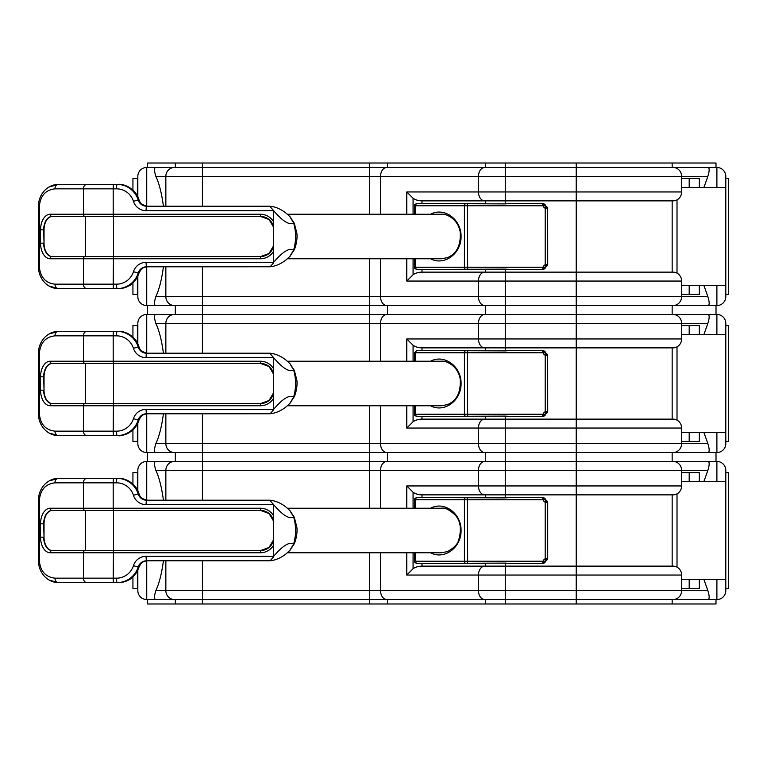 <?xml version="1.0" encoding="UTF-8"?>
<svg xmlns="http://www.w3.org/2000/svg" width="767" height="767" viewBox="0 0 767 767"><rect width="100%" height="100%" fill="white"/><g stroke="black" fill="none" stroke-linecap="round" stroke-linejoin="round"><path stroke-width="1.15" d="M163.419 206.218C161.712 193.437 159.181 183.486 155.854 176.372C154.042 170.542 154.071 167.57 155.95 167.465L673.023 167.465A8.907 8.61 90 0 1 681.633 176.372L681.633 178.596L699.341 178.596L699.341 187.512M689.197 178.596L689.197 187.512M137.83 276.13L137.83 296.637A8.907 8.907 0 0 0 146.737 305.554L673.023 305.554A8.907 8.61 -90 0 0 681.633 296.637L681.633 294.413L699.341 294.413L699.341 285.506M545.74 205.987A3.365 3.336 -0 0 0 542.499 203.543L515.654 203.543A19.309 2.224 180 0 0 505.252 203.897L416.797 203.543L485.406 203.543L485.406 200.868M163.419 353.213C161.712 340.433 159.181 330.481 155.854 323.367C154.042 317.528 154.071 314.566 155.95 314.46L576.218 314.46L576.218 296.637L478.474 296.637L478.474 281.048L406.778 281.048L413.077 274.749A12.598 8.907 180 0 1 421.984 272.141L421.984 269.466L416.797 269.466L505.252 269.121A19.309 2.224 180 0 0 515.654 269.466L542.499 269.466A3.365 3.336 -0 0 0 545.74 267.031M689.197 285.506L689.197 294.413M677.012 199.861L677.012 273.157M725.803 178.596L728.65 178.596L728.65 294.413L725.803 294.413L725.803 187.512L681.633 187.512M137.83 570.121L137.83 590.628A8.907 8.907 0 0 0 146.737 599.535L147.628 599.535L147.628 603.993L716.004 603.993L716.004 599.535L716.896 599.535A8.907 8.907 0 0 0 725.803 590.628L725.803 470.363A8.907 8.907 0 0 0 716.896 461.446L716.004 461.446L716.004 452.54L716.896 452.54A8.907 8.907 0 0 0 725.803 443.633L725.803 323.367A8.907 8.907 0 0 0 716.896 314.46L716.004 314.46L716.004 305.554L716.896 305.554A8.907 8.907 0 0 0 725.803 296.637L725.803 285.506L681.633 285.506M545.836 266.542L545.49 267.462L545.836 266.542M546.487 266.254L545.136 267.462A2.224 2.215 90 0 1 546.19 266.35L546.487 266.254A1.783 1.774 -90 0 0 547.676 264.567L545.203 264.759L546.19 266.35M547.676 264.596L547.676 208.423A1.783 1.774 -90 0 0 546.487 206.764L545.203 208.26L547.676 208.442L547.705 264.577L545.567 267.319M546.19 206.659A2.224 2.215 90 0 1 545.136 205.546L546.487 206.764M542.499 203.543L542.969 205.767L544.417 204.501L542.144 203.543L515.654 203.543M132.931 282.831L132.931 294.413L137.379 294.413L137.379 277.012M137.379 196.016L137.379 178.596L132.931 178.596L132.931 190.178M137.83 196.889L137.83 176.372A8.907 8.907 0 0 1 146.737 167.465L155.95 167.465M673.023 200.868L421.984 200.868A12.598 8.907 180 0 1 413.077 198.26L406.778 191.961L681.633 191.961A8.907 8.61 90 0 1 673.023 200.868M484.773 305.554A8.907 6.299 -90 0 1 478.474 296.637L155.854 296.637C154.042 302.476 154.071 305.439 155.95 305.554M155.854 296.637C159.181 289.523 161.712 279.572 163.419 266.791M681.633 178.596L681.633 191.961M725.803 187.512L725.803 176.372A8.907 8.907 0 0 0 716.896 167.465L707.72 167.465C709.609 167.57 709.657 170.542 707.855 176.372L576.218 176.372L576.218 272.141L421.984 272.141M703.914 187.512L707.855 176.372M703.914 285.506L707.855 296.637C709.657 302.476 709.609 305.448 707.72 305.554L716.896 305.554L716.896 285.506M421.984 203.543L421.984 200.868M673.023 167.465L707.72 167.465M146.737 206.189L146.737 167.465L147.628 167.465L147.628 163.007L716.004 163.007L716.004 167.465L716.896 167.465A8.907 8.907 0 0 1 725.803 176.372M681.633 281.048A8.907 8.61 -90 0 0 673.023 272.141L576.218 272.141L576.218 281.048L681.633 281.048L681.633 294.413M673.023 305.554L707.72 305.554M146.737 266.82L146.737 305.554L147.628 305.554L147.628 314.46L146.737 314.46L155.95 314.46M441.351 258.767L447.506 257.626C456.883 253.58 461.092 244.951 460.152 231.73C457.899 218.614 445.608 213.322 441.284 214.242L287.385 214.233M515.654 269.466L542.154 269.466M467.649 203.543L467.4 205.767L542.969 205.767A1.563 1.553 90 0 1 543.304 206.265A4.008 3.979 -90 0 0 545.203 208.26L545.203 264.759A4.008 3.979 -90 0 0 543.304 266.753A1.563 1.553 90 0 1 542.969 267.242L542.144 269.466L544.417 268.517L542.969 267.242L415.532 267.242L415.532 258.776M48.992 285.995L58.445 288.622L118.636 288.622L58.445 288.622A4.458 3.49 -90 0 1 54.956 284.164C45.474 283.09 40.258 277.155 39.309 266.35L39.309 206.659C40.258 195.863 45.474 189.919 54.956 188.845L116.555 188.845A17.814 17.699 90 0 1 133.439 201.318A13.365 13.269 -90 0 0 146.104 210.676L273.627 210.676L269.716 206.218L146.612 206.218A4.458 0.518 90 0 0 146.104 210.676M54.956 188.845A4.458 3.49 90 0 1 58.445 184.387L118.636 184.387L58.445 184.387L48.963 187.033M247.818 266.791L146.612 266.791A4.458 0.518 -90 0 1 146.104 262.343A13.365 13.269 -90 0 0 133.439 271.7A17.814 17.699 90 0 1 116.555 284.164A4.458 0.518 -90 0 0 117.073 288.622A22.272 22.118 -90 0 0 138.175 273.033L139.048 273.004C142.537 266.12 144.321 267.625 147.398 266.791C143.199 267.041 140.409 269.121 139.009 273.033C134.781 283.224 127.993 288.421 118.636 288.622L120.841 288.497C127.408 286.81 131.147 285.19 132.058 283.608C135.04 281.268 137.379 277.731 139.048 273.004L139.038 272.956M247.818 206.218L146.612 206.218A8.907 8.849 90 0 1 138.175 199.976L139.048 200.014C136.305 189.027 123.545 183.562 118.636 184.387C128.012 184.617 134.8 189.813 139.009 199.976C140.409 203.897 143.208 205.978 147.398 206.218C141.674 204.799 138.894 202.728 139.048 200.014L139.038 200.062M133.439 271.7L138.175 273.033A8.907 8.849 90 0 1 146.612 266.791L270.099 266.772L273.598 262.899L273.627 210.676C282.735 221.375 289.399 225.469 293.636 222.948C296.206 231.989 296.206 241.02 293.636 250.061L289.715 256.609M289.715 216.409L293.636 222.948A2.224 0.892 159.6 0 1 294.298 223.312L289.907 216.591L285.64 212.785C280.607 208.96 275.42 206.774 270.099 206.237M146.104 262.343L273.627 262.343C282.735 251.634 289.399 247.54 293.636 250.061A2.224 0.892 20.4 0 0 294.298 249.706C294.931 248.47 297.836 240.407 296.829 233.015L294.298 223.312M113.506 256.552L85.511 256.552L85.511 216.467L113.506 216.467L113.506 256.552M52.329 216.467A13.365 8.293 -90 0 0 44.035 229.822L44.035 243.187L43.681 229.822A13.365 8.293 90 0 1 51.983 216.467L260.607 216.467A13.365 13.269 90 0 1 273.627 227.205M44.035 243.187A13.365 8.293 -90 0 0 52.329 256.552M273.627 245.804A13.365 13.269 90 0 1 260.607 256.552L51.983 256.552A13.365 8.293 90 0 1 43.681 243.187L40.555 243.187A15.589 9.683 -90 0 0 50.238 258.776L260.358 258.776A15.589 15.484 -90 0 0 273.627 251.221M703.914 334.498L707.855 323.367L576.218 323.367L576.218 314.46L673.023 314.46A8.907 8.61 90 0 1 681.633 323.367L681.633 325.591L699.341 325.591L699.341 334.498M689.197 325.591L689.197 334.498M137.83 423.125L137.83 443.633A8.907 8.907 0 0 0 146.737 452.54L673.023 452.54A8.907 8.61 -90 0 0 681.633 443.633L681.633 441.408L699.341 441.408L699.341 432.502M545.74 352.973A3.365 3.336 -0 0 0 542.499 350.538L515.654 350.538A19.309 2.224 180 0 0 505.252 350.893L416.797 350.538L421.984 350.538L421.984 347.863A12.598 8.907 180 0 1 413.077 345.255L406.778 338.956L681.633 338.956A8.907 8.61 90 0 1 673.023 347.863L421.984 347.863M163.419 500.209C161.712 487.428 159.181 477.477 155.854 470.363C154.042 464.524 154.071 461.561 155.95 461.446L576.218 461.446L576.218 443.633L478.474 443.633L478.474 428.044L406.778 428.044L413.077 421.745A12.598 8.907 180 0 1 421.984 419.137L421.984 416.462L416.797 416.462L505.252 416.107A19.309 2.224 180 0 0 515.654 416.462L542.499 416.462A3.365 3.336 -0 0 0 545.74 414.027M689.197 432.502L689.197 441.408M677.012 346.847L677.012 420.153M725.803 441.408L728.65 441.408L728.65 325.591L725.803 325.591L725.803 334.498L681.633 334.498M725.803 432.502L681.633 432.502M545.836 413.538L545.49 414.458L545.836 413.538M546.487 413.24L545.136 414.458A2.224 2.215 90 0 1 546.19 413.346L546.487 413.24A1.783 1.774 -90 0 0 547.676 411.563L545.203 411.745L546.19 413.346M547.676 411.582L547.676 355.418L547.705 411.572L545.567 414.314M546.19 353.654A2.224 2.215 90 0 1 545.136 352.542L546.487 353.76L545.203 355.255L547.676 355.437A1.783 1.774 -90 0 0 546.487 353.76M542.499 350.538L542.969 352.762L544.417 351.497L542.144 350.538L515.654 350.538M132.931 429.827L132.931 441.408L137.379 441.408L137.379 424.007M137.379 343.012L137.379 325.591L132.931 325.591L132.931 337.173M137.83 343.884L137.83 323.367A8.907 8.907 0 0 1 146.737 314.46L146.737 353.184M484.773 452.54A8.907 6.299 -90 0 1 478.474 443.633L155.854 443.633C154.042 449.472 154.071 452.434 155.95 452.54M155.854 443.633C159.181 436.519 161.712 426.567 163.419 413.787M681.633 325.591L681.633 338.956M703.914 432.502L707.855 443.633C709.657 449.472 709.609 452.434 707.72 452.54L716.896 452.54L716.896 432.502M725.803 323.367A8.907 8.907 0 0 0 716.896 314.46L707.72 314.46C709.609 314.566 709.657 317.528 707.855 323.367M673.023 314.46L707.72 314.46M681.633 441.408L681.633 428.044A8.907 8.61 -90 0 0 673.023 419.137L421.984 419.137M673.023 452.54L707.72 452.54M146.737 413.816L146.737 452.54L147.628 452.54L147.628 461.446L146.737 461.446L155.95 461.446M441.341 405.762L447.506 404.621C456.883 400.575 461.092 391.937 460.152 378.725C457.899 365.6 445.608 360.317 441.284 361.228L287.385 361.228M515.654 416.462L542.154 416.462M467.649 350.538L467.4 352.762L542.969 352.762A1.563 1.553 90 0 1 543.304 353.251A4.008 3.979 -90 0 0 545.203 355.255L545.203 411.745A4.008 3.979 -90 0 0 543.304 413.749A1.563 1.553 90 0 1 542.969 414.238L542.144 416.462L544.417 415.503L542.969 414.238L415.532 414.238L415.532 405.772M49.088 433.048L58.445 435.618L118.636 435.618L76.24 435.618M38.379 413.346L38.35 413.346C38.532 420.46 41.015 426.231 45.79 430.651C49.625 433.949 53.843 435.598 58.445 435.618A4.458 3.49 -90 0 1 54.956 431.159C45.474 430.086 40.258 424.141 39.309 413.346L39.309 353.654C40.258 342.859 45.474 336.914 54.956 335.841L116.555 335.841A17.814 17.699 90 0 1 133.439 348.314A13.365 13.269 -90 0 0 146.104 357.662L273.627 357.662L269.716 353.213L146.612 353.213A4.458 0.518 90 0 0 146.104 357.662M76.24 331.382L118.636 331.382L58.445 331.382L49.03 333.99M61.35 331.382L58.445 331.382A4.458 3.49 90 0 0 54.956 335.841M247.818 413.787L146.612 413.787A4.458 0.518 -90 0 1 146.104 409.338A13.365 13.269 -90 0 0 133.439 418.686A17.814 17.699 90 0 1 116.555 431.159A4.458 0.518 -90 0 0 117.073 435.618A22.272 22.118 -90 0 0 138.175 420.028L139.048 419.99C142.537 413.116 144.321 414.621 147.398 413.787C143.199 414.036 140.409 416.117 139.009 420.028C134.781 430.22 127.993 435.416 118.636 435.618C119.01 436.318 122.499 435.34 129.105 432.703L132.058 430.603C135.04 428.264 137.379 424.726 139.048 419.99L139.038 419.942M247.818 353.213L146.612 353.213A8.907 8.849 90 0 1 138.175 346.972L139.048 347.01C136.305 336.023 123.545 330.558 118.636 331.382C128.012 331.603 134.8 336.799 139.009 346.972C140.409 350.893 143.208 352.973 147.398 353.213C141.674 351.785 138.894 349.723 139.048 347.01L139.038 347.058M133.439 418.686L138.175 420.028A8.907 8.849 90 0 1 146.612 413.787L270.099 413.768L273.598 409.894L273.627 357.662C282.735 368.371 289.399 372.465 293.636 369.943C296.206 378.984 296.206 388.016 293.636 397.057L289.715 403.595M289.715 363.405L293.636 369.943A2.224 0.892 159.6 0 1 294.298 370.298L289.907 363.587L285.64 359.781C280.607 355.955 275.42 353.769 270.099 353.232M146.104 409.338L273.627 409.338C282.735 398.629 289.399 394.535 293.636 397.057A2.224 0.892 20.4 0 0 294.298 396.702C294.931 395.465 297.836 387.402 296.829 380.01L294.298 370.298M85.511 403.547L85.511 363.453L113.506 363.453L113.506 403.547M52.329 363.453A13.365 8.293 -90 0 0 44.035 376.818L44.035 390.182L43.681 376.818A13.365 8.293 90 0 1 51.983 363.453L260.607 363.453A13.365 13.269 90 0 1 273.627 374.2M44.035 390.182A13.365 8.293 -90 0 0 52.329 403.547M273.627 392.8A13.365 13.269 90 0 1 260.607 403.547L51.983 403.547A13.365 8.293 90 0 1 43.681 390.182L40.555 390.182A15.589 9.683 -90 0 0 50.238 405.772L260.358 405.772A15.589 15.484 -90 0 0 273.627 398.207M703.914 481.494L707.855 470.363L576.218 470.363L576.218 461.446L673.023 461.446A8.907 8.61 90 0 1 681.633 470.363L681.633 472.587L699.341 472.587L699.341 481.494M689.197 472.587L689.197 481.494M146.737 560.811L146.737 599.535L673.023 599.535A8.907 8.61 -90 0 0 681.633 590.628L681.633 588.404L699.341 588.404L699.341 579.488M545.74 499.969A3.365 3.336 -0 0 0 542.499 497.534L515.654 497.534A19.309 2.224 180 0 0 505.252 497.879L416.797 497.534L421.984 497.534L421.984 494.859A12.598 8.907 180 0 1 413.077 492.251L406.778 485.952L681.633 485.952A8.907 8.61 90 0 1 673.023 494.859L421.984 494.859M576.218 603.993L576.218 590.628L478.474 590.628L478.474 575.039L406.778 575.039L413.077 568.74A12.598 8.907 180 0 1 421.984 566.132L421.984 563.457L416.797 563.457L505.252 563.103A19.309 2.224 180 0 0 515.654 563.457L542.499 563.457A3.365 3.336 -0 0 0 545.74 561.013M422.243 563.457L485.406 563.457L485.406 566.132M485.406 494.859L485.406 497.534L422.243 497.534M689.197 579.488L689.197 588.404M677.012 493.843L677.012 567.139M725.803 481.494L681.633 481.494M725.803 579.488L681.633 579.488M545.836 560.533L545.49 561.454L545.836 560.533M546.487 560.236L545.136 561.454A2.224 2.215 90 0 1 546.19 560.341L546.487 560.236A1.783 1.774 -90 0 0 547.676 558.558L545.203 558.74L546.19 560.341M546.19 500.65A2.224 2.215 90 0 1 545.136 499.538L546.487 500.746L545.203 502.241L547.676 502.404M542.499 497.534L542.969 499.758L544.417 498.483L542.144 497.534L515.654 497.534M725.803 472.587L728.65 472.587L728.65 588.404L725.803 588.404M132.931 576.822L132.931 588.404L137.379 588.404L137.379 571.003M137.379 489.998L137.379 472.587L132.931 472.587L132.931 484.169M137.83 490.88L137.83 470.363A8.907 8.907 0 0 1 146.737 461.446L146.737 500.18M484.773 599.535A8.907 6.299 -90 0 1 478.474 590.628L155.854 590.628C154.042 596.458 154.071 599.43 155.95 599.535M155.854 590.628C159.181 583.514 161.712 573.563 163.419 560.782M681.633 472.587L681.633 485.952M703.914 579.488L707.855 590.628C709.657 596.458 709.609 599.43 707.72 599.535L716.896 599.535L716.896 579.488M725.803 470.363A8.907 8.907 0 0 0 716.896 461.446L707.72 461.446C709.609 461.552 709.657 464.524 707.855 470.363M673.023 461.446L707.72 461.446M681.633 588.404L681.633 575.039A8.907 8.61 -90 0 0 673.023 566.132L421.984 566.132M673.023 599.535L707.72 599.535M287.385 552.767L441.313 552.767L447.487 551.598C453.863 548.012 457.573 544.254 458.628 540.304C461.715 529.489 460.631 521.138 455.368 515.261C449.625 509.758 444.946 507.418 441.341 508.233M515.654 563.457L542.154 563.457M467.649 497.534L467.4 499.758L542.969 499.758A1.563 1.553 90 0 1 543.304 500.247A4.008 3.979 -90 0 0 545.203 502.241L545.203 558.74A4.008 3.979 -90 0 0 543.304 560.735A1.563 1.553 90 0 1 542.969 561.233L542.144 563.457L544.417 562.499L542.969 561.233L415.532 561.233L415.532 552.767M49.146 580.073L58.445 582.613L118.636 582.613L76.24 582.613M38.379 560.341L38.35 560.341C38.532 567.455 41.015 573.217 45.79 577.647C49.625 580.935 53.843 582.594 58.445 582.613A4.458 3.49 -90 0 1 54.956 578.155C45.474 577.081 40.258 571.137 39.309 560.341L39.309 500.65C40.258 489.845 45.474 483.91 54.956 482.836L116.555 482.836A17.814 17.699 90 0 1 133.439 495.3A13.365 13.269 -90 0 0 146.104 504.657L273.627 504.657L269.716 500.209L146.612 500.209A4.458 0.518 90 0 0 146.104 504.657M76.24 478.378L117.073 478.378L58.445 478.378L49.146 480.919M38.379 500.65L38.35 500.65C38.532 493.536 41.015 487.764 45.79 483.344C49.625 480.046 53.843 478.397 58.445 478.378A4.458 3.49 90 0 0 54.956 482.836M247.818 560.782L146.612 560.782A4.458 0.518 -90 0 1 146.104 556.324A13.365 13.269 -90 0 0 133.439 565.682A17.814 17.699 90 0 1 116.555 578.155A4.458 0.518 -90 0 0 117.073 582.613A22.272 22.118 -90 0 0 138.175 567.024L139.048 566.986C142.537 560.111 144.321 561.617 147.398 560.782C143.199 561.022 140.409 563.103 139.009 567.024C134.781 577.215 127.993 582.412 118.636 582.613L120.841 582.479C127.408 580.801 131.147 579.171 132.058 577.599C135.04 575.26 137.379 571.722 139.048 566.986L139.038 566.938M118.636 478.378C128.012 478.598 134.8 483.795 139.009 493.967L139.048 493.996C136.305 483.018 123.545 477.544 118.636 478.378L117.073 478.378A4.458 0.518 90 0 0 116.555 482.836M247.818 500.209L146.612 500.209A8.907 8.849 90 0 1 138.175 493.967L139.009 493.967C140.409 497.888 143.208 499.959 147.398 500.209C141.674 498.78 138.894 496.709 139.048 493.996L139.038 494.044M133.439 565.682L138.175 567.024A8.907 8.849 90 0 1 146.612 560.782L270.099 560.763L273.598 556.89L273.627 504.657C282.735 515.366 289.399 519.46 293.636 516.939C296.206 525.97 296.206 535.011 293.636 544.052L289.715 550.591M289.715 510.391L293.636 516.939A2.224 0.892 159.6 0 1 294.298 517.294L289.907 510.573L285.64 506.776C280.607 502.941 275.42 500.765 270.099 500.228M146.104 556.324L273.627 556.324C282.735 545.625 289.399 541.531 293.636 544.052A2.224 0.892 20.4 0 0 294.298 543.688C294.931 542.461 297.836 534.388 296.829 527.006L294.298 517.294M113.506 550.533L85.511 550.533L85.511 510.448L113.506 510.448L113.506 550.533M52.329 510.448A13.365 8.293 -90 0 0 44.035 523.813L44.035 537.178L43.681 523.813A13.365 8.293 90 0 1 51.983 510.448L260.607 510.448A13.365 13.269 90 0 1 273.627 521.196M44.035 537.178A13.365 8.293 -90 0 0 52.329 550.533M273.627 539.795A13.365 13.269 90 0 1 260.607 550.533L51.983 550.533A13.365 8.293 90 0 1 43.681 537.178L40.555 537.178A15.589 9.683 -90 0 0 50.238 552.767L260.358 552.767A15.589 15.484 -90 0 0 273.627 545.203M672.16 272.141L672.16 200.868M505.252 203.897L505.252 176.372L478.474 176.372L478.474 191.961A8.907 6.299 -90 0 0 484.773 200.868M505.252 603.993L505.252 575.039L576.218 575.039L576.218 470.363L505.252 470.363L505.252 428.044L576.218 428.044L576.218 323.367L505.252 323.367L505.252 269.121M485.406 272.141L485.406 269.466M543.304 206.265L545.136 205.546A3.336 3.317 -90 0 0 544.417 204.501M576.218 163.007L576.218 176.372L505.252 176.372L505.252 163.007M174.464 167.465A8.907 8.6 90 0 0 165.854 176.372L155.854 176.372M202.421 163.007L202.421 176.372L165.854 176.372L165.854 206.218M369.521 163.007L369.521 176.372L202.421 176.372L202.421 206.218M386.846 167.465A8.907 6.299 90 0 0 380.547 176.372L369.521 176.372L369.521 214.233M484.773 167.465A8.907 6.299 90 0 0 478.474 176.372L380.547 176.372L380.547 214.233M716.896 187.512L716.896 167.465M413.077 274.749L413.077 258.776M413.077 214.233L413.077 198.26M406.778 281.048L406.778 258.776M406.778 214.233L406.778 191.961M386.846 305.554A8.907 6.299 -90 0 1 380.547 296.637L380.547 258.776M386.846 314.46A8.907 6.299 90 0 0 380.547 323.367L369.521 323.367L369.521 258.776M369.521 361.228L369.521 323.367L202.421 323.367L202.421 266.791M174.464 305.554A8.907 8.6 -90 0 1 165.854 296.637L165.854 266.791M484.773 272.141A8.907 6.299 90 0 0 478.474 281.048L576.218 281.048L576.218 296.637L707.855 296.637M175.317 167.465L175.317 163.007M387.479 167.465L387.479 163.007M485.406 167.465L485.406 163.007M672.16 167.465L672.16 163.007M430.613 258.776C444.189 266.187 461.331 253.656 461.082 236.504C461.331 219.352 444.189 206.822 430.613 214.233M417.277 203.543A2.224 1.745 90 0 0 415.532 205.767L467.4 205.767L467.649 269.466M414.65 205.767L415.532 205.767L415.532 214.233M466.163 203.543A2.224 1.745 90 0 0 464.418 205.767L464.418 267.242A2.224 1.745 90 0 0 466.163 269.466M416.797 269.466C414.861 268.699 414.122 267.951 414.573 267.242L415.532 267.242A2.224 1.745 90 0 0 417.277 269.466M543.304 266.753L545.136 267.462A3.336 3.317 -90 0 1 544.417 268.517M116.555 284.164L54.956 284.164M113.717 288.622A4.458 0.518 -90 0 1 113.2 284.164L113.458 256.552M86.911 288.622A4.458 3.49 -90 0 1 83.421 284.164L83.421 258.776A2.224 1.745 90 0 1 85.166 256.552M38.379 266.35L39.309 266.35M38.379 206.659L39.309 206.659M86.911 184.387A4.458 3.49 90 0 0 83.421 188.845L83.421 214.233L50.238 214.233A15.589 9.683 -90 0 0 40.555 229.822L40.555 243.187M113.717 184.387A4.458 0.518 90 0 0 113.2 188.845L113.2 214.233L83.421 214.233A2.224 1.745 -90 0 0 85.166 216.467M133.439 201.318L138.175 199.976A22.272 22.118 -90 0 0 117.073 184.387A4.458 0.518 90 0 0 116.555 188.845M273.627 221.797A15.589 15.484 -90 0 0 260.358 214.233L113.2 214.233L113.458 216.467M40.555 229.822L44.035 229.822M273.627 227.281L269.044 219.515L260.607 216.467L260.358 214.233M51.983 216.467A2.224 1.745 -90 0 1 50.238 214.233M51.983 256.552A2.224 1.745 90 0 0 50.238 258.776M260.358 258.776L260.607 256.552L269.044 253.503L273.627 245.728M672.16 419.137L672.16 347.863M505.252 350.893L505.252 323.367L478.474 323.367L478.474 338.956A8.907 6.299 -90 0 0 484.773 347.863M484.773 419.137A8.907 6.299 90 0 0 478.474 428.044L505.252 428.044L505.252 416.107M485.406 419.137L485.406 416.462M485.406 350.538L485.406 347.863M543.304 353.251L545.136 352.542A3.336 3.317 -90 0 0 544.417 351.497M174.464 314.46A8.907 8.6 90 0 0 165.854 323.367L155.854 323.367M202.421 353.213L202.421 323.367L165.854 323.367L165.854 353.213M484.773 314.46A8.907 6.299 90 0 0 478.474 323.367L380.547 323.367L380.547 361.228M716.896 334.498L716.896 314.46M413.077 421.745L413.077 405.772M413.077 361.228L413.077 345.255M406.778 428.044L406.778 405.772M406.778 361.228L406.778 338.956M386.846 452.54A8.907 6.299 -90 0 1 380.547 443.633L380.547 405.772M386.846 461.446A8.907 6.299 90 0 0 380.547 470.363L369.521 470.363L369.521 405.772M369.521 508.224L369.521 470.363L202.421 470.363L202.421 413.787M174.464 452.54A8.907 8.6 -90 0 1 165.854 443.633L165.854 413.787M707.855 443.633L576.218 443.633L576.218 428.044L681.633 428.044M175.317 314.46L175.317 305.554M387.479 314.46L387.479 305.554M485.406 314.46L485.406 305.554M672.16 314.46L672.16 305.554M430.613 405.772C444.189 413.183 461.331 400.652 461.082 383.5C461.331 366.348 444.189 353.817 430.613 361.228M417.277 350.538A2.224 1.745 90 0 0 415.532 352.762L467.4 352.762L467.649 416.462M414.65 352.762L415.532 352.762L415.532 361.228M466.163 350.538A2.224 1.745 90 0 0 464.418 352.762L464.418 414.238A2.224 1.745 90 0 0 466.163 416.462M416.797 416.462C414.861 415.685 414.122 414.947 414.573 414.238L415.532 414.238A2.224 1.745 90 0 0 417.277 416.462M543.304 413.749L545.136 414.458A3.336 3.317 -90 0 1 544.417 415.503M116.555 431.159L54.956 431.159M113.717 435.618A4.458 0.518 -90 0 1 113.2 431.159L113.458 403.547M86.911 435.618A4.458 3.49 -90 0 1 83.421 431.159L83.421 405.772A2.224 1.745 90 0 1 85.166 403.547M38.379 353.654L38.35 413.346L39.309 413.346M58.445 331.382C53.843 331.402 49.625 333.051 45.79 336.349C41.015 340.778 38.532 346.54 38.35 353.654L39.309 353.654M86.911 331.382A4.458 3.49 90 0 0 83.421 335.841L83.421 361.228L50.238 361.228A15.589 9.683 -90 0 0 40.555 376.818L40.555 390.182M113.717 331.382A4.458 0.518 90 0 0 113.2 335.841L113.2 361.228L83.421 361.228A2.224 1.745 -90 0 0 85.166 363.453M133.439 348.314L138.175 346.972A22.272 22.118 -90 0 0 117.073 331.382A4.458 0.518 90 0 0 116.555 335.841M273.627 368.793A15.589 15.484 -90 0 0 260.358 361.228L113.2 361.228L113.458 363.453M40.555 376.818L44.035 376.818M273.627 374.277L269.044 366.511L260.607 363.453L260.358 361.228M51.983 363.453A2.224 1.745 -90 0 1 50.238 361.228M51.983 403.547A2.224 1.745 90 0 0 50.238 405.772M260.358 405.772L260.607 403.547L269.044 400.489L273.627 392.723M672.16 566.132L672.16 494.859M505.252 497.879L505.252 470.363L478.474 470.363L478.474 485.952A8.907 6.299 -90 0 0 484.773 494.859M484.773 566.132A8.907 6.299 90 0 0 478.474 575.039L505.252 575.039L505.252 563.103M546.487 500.746A1.783 1.774 -90 0 1 547.676 502.433L547.676 558.558L545.567 561.31M543.304 500.247L545.136 499.538A3.336 3.317 -90 0 0 544.417 498.483M174.464 461.446A8.907 8.6 90 0 0 165.854 470.363L155.854 470.363M202.421 500.209L202.421 470.363L165.854 470.363L165.854 500.209M484.773 461.446A8.907 6.299 90 0 0 478.474 470.363L380.547 470.363L380.547 508.224M716.896 481.494L716.896 461.446M413.077 568.74L413.077 552.767M413.077 508.224L413.077 492.251M406.778 575.039L406.778 552.767M406.778 508.224L406.778 485.952M386.846 599.535A8.907 6.299 -90 0 1 380.547 590.628L380.547 552.767M369.521 603.993L369.521 552.767M202.421 603.993L202.421 560.782M174.464 599.535A8.907 8.6 -90 0 1 165.854 590.628L165.854 560.782M707.855 590.628L576.218 590.628L576.218 575.039L681.633 575.039M175.317 461.446L175.317 452.54M387.479 461.446L387.479 452.54M485.406 461.446L485.406 452.54M672.16 461.446L672.16 452.54M175.317 599.535L175.317 603.993M387.479 599.535L387.479 603.993M485.406 599.535L485.406 603.993M672.16 599.535L672.16 603.993M430.613 552.767C444.189 560.178 461.331 547.648 461.082 530.496C461.331 513.344 444.189 500.813 430.613 508.224M417.277 497.534A2.224 1.745 90 0 0 415.532 499.758L467.4 499.758L467.649 563.457M414.65 499.758L415.532 499.758L415.532 508.224M466.163 497.534A2.224 1.745 90 0 0 464.418 499.758L464.418 561.233A2.224 1.745 90 0 0 466.163 563.457M416.797 563.457C414.861 562.681 414.122 561.943 414.573 561.233L415.532 561.233A2.224 1.745 90 0 0 417.277 563.457M543.304 560.735L545.136 561.454A3.336 3.317 -90 0 1 544.417 562.499M116.555 578.155L54.956 578.155M113.717 582.613A4.458 0.518 -90 0 1 113.2 578.155L113.458 550.533M86.911 582.613A4.458 3.49 -90 0 1 83.421 578.155L83.421 552.767A2.224 1.745 90 0 1 85.166 550.533M39.309 500.65L38.35 500.65L38.35 560.341L39.309 560.341M86.911 478.378A4.458 3.49 90 0 0 83.421 482.836L83.421 508.224L50.238 508.224A15.589 9.683 -90 0 0 40.555 523.813L40.555 537.178M113.717 478.378A4.458 0.518 90 0 0 113.2 482.836L113.2 508.224L83.421 508.224A2.224 1.745 -90 0 0 85.166 510.448M117.073 478.378A22.272 22.118 -90 0 1 138.175 493.967L133.439 495.3M273.627 515.779A15.589 15.484 -90 0 0 260.358 508.224L113.2 508.224L113.458 510.448M40.555 523.813L44.035 523.813M273.627 521.272L269.044 513.497L260.607 510.448L260.358 508.224M51.983 510.448A2.224 1.745 -90 0 1 50.238 508.224M51.983 550.533A2.224 1.745 90 0 0 50.238 552.767M260.358 552.767L260.607 550.533L269.044 547.485L273.627 539.719M137.83 287.107L137.379 289.955M137.83 185.902L137.379 183.054M547.705 208.442L545.567 205.69M414.573 214.233L414.573 205.767C414.122 205.057 414.861 204.319 416.797 203.543M414.573 267.242L414.573 258.776M441.313 258.776L287.385 258.776M58.445 288.622C53.843 288.603 49.625 286.954 45.79 283.656C41.015 279.236 38.532 273.464 38.35 266.35L38.35 206.659C38.532 199.545 41.015 193.783 45.79 189.353C49.625 186.065 53.843 184.406 58.445 184.387M294.298 249.706L289.907 256.427L285.64 260.224C280.607 264.059 275.42 266.235 270.099 266.772M137.83 434.103L137.379 436.95M137.83 332.897L137.379 330.05M547.705 355.428L545.567 352.686M414.573 361.228L414.573 352.762L416.797 350.538M414.573 414.238L414.573 405.772M441.313 405.772L287.385 405.772M294.298 396.702L289.907 403.413L285.64 407.219C280.607 411.045 275.42 413.231 270.099 413.768M137.83 581.098L137.379 583.946M137.83 479.893L137.379 477.045M545.567 499.681L547.705 502.423L547.705 558.558M414.573 508.224L414.573 499.758C414.122 499.049 414.861 498.301 416.797 497.534M414.573 561.233L414.573 552.767M441.313 508.224L287.385 508.224M294.298 543.688L289.907 550.409L285.64 554.215C280.607 558.04 275.42 560.226 270.099 560.763"/></g></svg>
